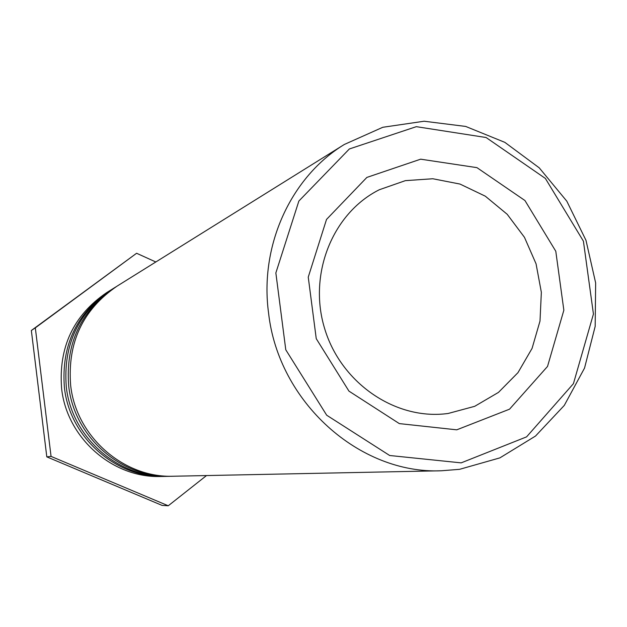 <?xml version="1.0" encoding="UTF-8"?>
<svg xmlns="http://www.w3.org/2000/svg" width="627" height="627" viewBox="0 0 627 627"><rect width="100%" height="100%" fill="white"/><g stroke="black" fill="none" stroke-linecap="round" stroke-linejoin="round"><path stroke-width="0.94" d="M448.109 413.483L445.899 413.749C394.258 419.69 340.383 382.29 324.449 327.945C308.116 273.717 332.819 212.961 379.319 189.738L405.356 180.647L432.81 178.75L460.006 184.064L485.306 196.18L507.212 214.301L524.462 237.312L536.061 263.834L541.352 292.307L540.004 321.055L532.072 348.385L517.965 372.665L498.473 392.392L474.717 406.312L448.109 413.483M456.754 429.824L509.539 409.18L547.528 366.434L563.853 310.216L555.788 251.255L524.956 200.538L476.951 167.644L420.654 159.18L366.873 177.417L326.518 219.434L308.249 277.126L316.251 338.674L348.949 391.123L399.336 423.609L456.754 429.824M461.166 462.867L389.673 455.5L326.698 415.223L285.779 349.788L275.856 272.933L298.867 201.04L349.357 148.967L416.312 126.67L486.09 137.517L545.372 178.429L583.416 241.176L593.432 314.041L573.431 383.661L526.578 436.87L461.166 462.867M459.583 469.325L499.884 457.882L535.513 436.047L564.284 405.418L584.544 368.057L595.18 326.369L595.65 282.926L585.994 240.345L566.816 201.189L539.228 167.832L504.837 142.353L465.673 126.435L424.111 121.23L382.776 127.289L344.356 144.453C290.967 176.932 259.327 245.549 268.583 313.116C278.443 402.111 359.467 474.373 441.345 470.775L459.583 469.325M344.356 144.453L117.116 286.108C82.827 309.519 67.332 342.561 70.639 385.221C76.047 436.643 123.793 478.268 173.624 476.23L441.345 470.775M172.292 476.246L170.959 476.285C121.466 478.307 74.057 436.98 68.688 385.934C65.412 343.58 80.797 310.773 114.859 287.519L115.987 286.821M114.859 287.519L112.076 289.251C78.304 312.309 63.045 344.826 66.29 386.804C71.603 437.403 118.605 478.354 167.691 476.348L170.959 476.285M166.398 476.363L165.113 476.402C116.348 478.393 69.675 437.732 64.401 387.494C61.18 345.814 76.337 313.516 109.89 290.614L110.987 289.94M109.89 290.614L106.668 292.621C73.445 315.303 58.429 347.264 61.618 388.505C66.83 438.21 113.032 478.448 161.311 476.481L165.113 476.402M206.518 475.556L168.263 505.77L51.061 456.401L35.324 327.858L136.6 253.261L155.825 261.984M136.6 253.261L31.35 330.492L46.806 456.864L162.119 505.409L168.263 505.77M46.806 456.864L51.061 456.401M31.35 330.492L35.324 327.858"/></g></svg>
